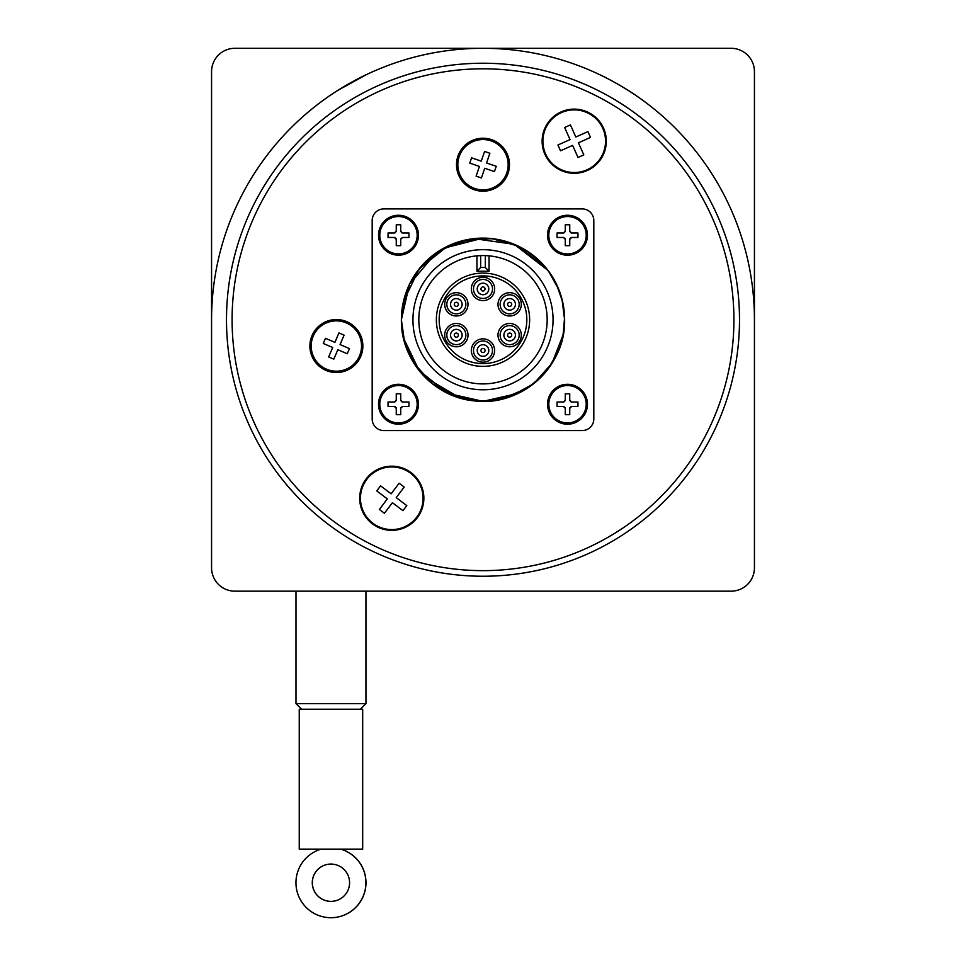 <?xml version="1.0" encoding="UTF-8"?>
<svg xmlns="http://www.w3.org/2000/svg" width="966" height="966" viewBox="0 0 966 966"><rect width="100%" height="100%" fill="white"/><g stroke="black" fill="none" stroke-linecap="round" stroke-linejoin="round"><path stroke-width="1.45" d="M544.921 154.282A32.083 32.083 0 0 0 587.304 170.499A32.083 32.083 0 0 0 603.521 128.128A32.083 32.083 0 0 0 561.149 111.899A32.083 32.083 0 0 0 544.921 154.282M567.537 126.208L570.435 124.916L575.833 137.015L587.92 131.618L590.504 137.413L578.417 142.811L583.814 154.898L578.018 157.482L572.621 145.395L560.521 150.793L557.937 144.997L570.037 139.599L564.639 127.5L567.537 126.208M372.478 523.898A32.083 32.083 0 0 0 417.409 517.559A32.083 32.083 0 0 0 411.069 472.628A32.083 32.083 0 0 0 366.138 478.967A32.083 32.083 0 0 0 372.478 523.898M378.66 488.385L380.568 485.85L391.145 493.819L399.115 483.241L404.186 487.057L396.217 497.635L406.795 505.604L402.979 510.664L392.401 502.706L384.432 513.284L379.372 509.468L387.33 498.891L376.752 490.921L378.66 488.385M325.916 370.376A26.493 26.493 0 0 0 360.716 356.49A26.493 26.493 0 0 0 346.818 321.69A26.493 26.493 0 0 0 312.03 335.588A26.493 26.493 0 0 0 325.916 370.376M324.371 340.889L325.47 338.317L334.9 342.362L338.945 332.932L344.089 335.142L340.044 344.572L349.475 348.617L347.265 353.761L337.834 349.716L333.789 359.135L328.645 356.937L332.69 347.506L323.272 343.461L324.371 340.889M474.378 189.759A26.493 26.493 0 0 0 508.056 173.325A26.493 26.493 0 0 0 491.622 139.659A26.493 26.493 0 0 0 457.944 156.094A26.493 26.493 0 0 0 474.378 189.759M470.647 160.465L471.565 157.82L481.261 161.153L484.606 151.445L489.895 153.268L486.562 162.976L496.258 166.309L494.435 171.598L484.739 168.265L481.394 177.961L476.105 176.15L479.438 166.442L469.742 163.109L470.647 160.465M569.843 238.735A1.86 1.86 0 0 0 569.747 239.326L569.747 245.666L565.267 245.666L565.267 239.326A1.86 1.86 0 0 0 565.17 238.735M563.999 237.564A1.86 1.86 0 0 0 563.407 237.467L565.267 239.326M563.407 237.467L557.056 237.467L557.056 232.987L563.407 232.987A1.86 1.86 0 0 0 563.999 232.891M565.17 231.719A1.86 1.86 0 0 0 565.267 231.115L563.407 232.987M565.267 231.115L565.267 224.776L569.747 224.776L569.747 231.115A1.86 1.86 0 0 0 569.843 231.707M571.015 232.891A1.86 1.86 0 0 0 571.606 232.987L569.747 231.115M571.606 232.987L577.958 232.987L577.958 237.467L571.606 237.467A1.86 1.86 0 0 0 571.015 237.564M569.747 239.326L571.606 237.467M547.541 235.221A19.96 19.96 0 0 0 577.487 252.512A19.96 19.96 0 0 0 577.487 217.942A19.96 19.96 0 0 0 547.541 235.221M400.83 407.749A1.86 1.86 0 0 0 400.733 408.34L400.733 414.692L396.253 414.692L396.253 408.34A1.86 1.86 0 0 0 396.157 407.749M394.985 406.577A1.86 1.86 0 0 0 394.394 406.481L396.253 408.34M394.394 406.481L388.042 406.481L388.042 402.001L394.394 402.001A1.86 1.86 0 0 0 394.985 401.904M396.157 400.733A1.86 1.86 0 0 0 396.253 400.141L394.394 402.001M396.253 400.141L396.253 393.79L400.733 393.79L400.733 400.141A1.86 1.86 0 0 0 400.83 400.733M402.001 401.904A1.86 1.86 0 0 0 402.593 402.001L400.733 400.141M402.593 402.001L408.944 402.001L408.944 406.481L402.593 406.481A1.86 1.86 0 0 0 402.001 406.577M400.733 408.34L402.593 406.481M378.527 404.235A19.96 19.96 0 0 0 408.473 421.526A19.96 19.96 0 0 0 408.473 386.955A19.96 19.96 0 0 0 378.527 404.235M439.156 319.734A43.844 43.844 0 0 1 504.916 281.77A43.844 43.844 0 0 1 504.916 357.698A43.844 43.844 0 0 1 439.156 319.734M436.366 319.734A46.634 46.634 0 0 0 506.317 360.125A46.634 46.634 0 0 0 506.317 279.343A46.634 46.634 0 0 0 436.366 319.734M444.686 335.117A11.664 11.664 0 0 1 462.171 325.023A11.664 11.664 0 0 1 462.171 345.224A11.664 11.664 0 0 1 444.686 335.117M444.686 304.338A11.664 11.664 0 0 1 462.171 294.244A11.664 11.664 0 0 1 462.171 314.445A11.664 11.664 0 0 1 444.686 304.338M471.336 288.955A11.664 11.664 0 0 1 488.832 278.848A11.664 11.664 0 0 1 488.832 299.049A11.664 11.664 0 0 1 471.336 288.955M497.997 304.338A11.664 11.664 0 0 1 515.482 294.244A11.664 11.664 0 0 1 515.482 314.445A11.664 11.664 0 0 1 497.997 304.338M497.997 335.117A11.664 11.664 0 0 1 515.482 325.023A11.664 11.664 0 0 1 515.482 345.224A11.664 11.664 0 0 1 497.997 335.117M471.336 350.513A11.664 11.664 0 0 1 488.832 340.418A11.664 11.664 0 0 1 488.832 360.608A11.664 11.664 0 0 1 471.336 350.513M489.062 255.845A64.179 64.179 0 0 1 547.046 323.779A64.179 64.179 0 0 1 480.971 383.876A64.179 64.179 0 0 1 418.821 319.734A64.179 64.179 0 0 1 489.062 255.845L485.33 255.604L485.33 267.497L489.062 271.229L489.062 255.845L489.062 271.229L476.938 271.229L476.938 255.845L480.67 255.604L480.67 267.497L476.938 271.229M504.904 343.365A9.515 9.515 0 0 0 519.177 335.117A9.515 9.515 0 0 0 504.904 326.882A9.515 9.515 0 0 0 504.904 343.365M514.419 312.586A9.515 9.515 0 0 0 514.419 296.103A9.515 9.515 0 0 0 500.147 304.338A9.515 9.515 0 0 0 514.419 312.586M492.515 288.955A9.515 9.515 0 0 0 478.242 280.708A9.515 9.515 0 0 0 478.242 297.19A9.515 9.515 0 0 0 492.515 288.955M461.096 296.103A9.515 9.515 0 0 0 446.823 304.338A9.515 9.515 0 0 0 461.096 312.586A9.515 9.515 0 0 0 461.096 296.103M451.581 326.882A9.515 9.515 0 0 0 451.581 343.365A9.515 9.515 0 0 0 465.853 335.117A9.515 9.515 0 0 0 451.581 326.882M508.635 336.905A2.053 2.053 0 0 1 510 333.101A2.053 2.053 0 0 1 511.594 335.818A2.053 2.053 0 0 1 508.635 336.905M503.878 335.117A5.784 5.784 0 0 0 512.548 340.129A5.784 5.784 0 0 0 512.548 330.118A5.784 5.784 0 0 0 503.878 335.117A5.784 5.784 0 0 0 512.548 340.129A5.784 5.784 0 0 0 512.548 330.118A5.784 5.784 0 0 0 503.878 335.117M503.878 304.338A5.784 5.784 0 0 0 512.548 309.349A5.784 5.784 0 0 0 512.548 299.339A5.784 5.784 0 0 0 503.878 304.338A5.784 5.784 0 0 0 512.548 309.349A5.784 5.784 0 0 0 512.548 299.339A5.784 5.784 0 0 0 503.878 304.338M507.609 304.314A2.053 2.053 0 0 1 510.688 302.575A2.053 2.053 0 0 1 510.688 306.113A2.053 2.053 0 0 1 507.609 304.314M477.216 288.955A5.784 5.784 0 0 0 483 294.739A5.784 5.784 0 0 0 488.784 288.955A5.784 5.784 0 0 0 483 283.171A5.784 5.784 0 0 0 477.216 288.955A5.784 5.784 0 0 0 483 294.739A5.784 5.784 0 0 0 488.784 288.955A5.784 5.784 0 0 0 483 283.171A5.784 5.784 0 0 0 477.216 288.955M457.365 302.563A2.053 2.053 0 0 1 457.377 306.113A2.053 2.053 0 0 1 454.286 304.362A2.053 2.053 0 0 1 457.365 302.563M450.554 304.338A5.784 5.784 0 0 0 459.236 309.349A5.784 5.784 0 0 0 459.236 299.339A5.784 5.784 0 0 0 450.554 304.338A5.784 5.784 0 0 0 459.236 309.349A5.784 5.784 0 0 0 459.236 299.339A5.784 5.784 0 0 0 450.554 304.338M450.554 335.117A5.784 5.784 0 0 0 459.236 340.129A5.784 5.784 0 0 0 459.236 330.118A5.784 5.784 0 0 0 450.554 335.117A5.784 5.784 0 0 0 459.236 340.129A5.784 5.784 0 0 0 459.236 330.118A5.784 5.784 0 0 0 450.554 335.117M473.485 350.513A9.515 9.515 0 0 0 487.758 358.748A9.515 9.515 0 0 0 487.758 342.278A9.515 9.515 0 0 0 473.485 350.513M477.216 350.513A5.784 5.784 0 0 0 485.886 355.524A5.784 5.784 0 0 0 485.886 345.502A5.784 5.784 0 0 0 477.216 350.513A5.784 5.784 0 0 0 485.886 355.524A5.784 5.784 0 0 0 485.886 345.502A5.784 5.784 0 0 0 477.216 350.513M402.061 330.191L401.385 319.734A81.615 81.615 0 0 0 523.813 390.409A81.615 81.615 0 0 0 523.813 249.047A81.615 81.615 0 0 0 401.385 319.734L402.617 305.63M409.21 284.861L419.377 268.608L447.584 246.197L483 238.119L490.486 238.457M401.856 311.004L406.106 292.384A81.615 81.615 0 0 1 435.811 253.14L443.515 248.298L483 238.119L488.941 238.336M561.958 299.049L564.615 319.734C566.016 366.742 520.408 407.483 473.859 400.83C433.722 397.171 400.528 360.04 401.385 319.734A81.615 81.615 0 0 1 402.025 309.531M427.54 259.842L436.089 252.947A81.615 81.615 0 0 1 447.173 246.402M450.567 244.833A81.615 81.615 0 0 1 455.952 242.732M451.376 244.495L470.007 239.157A81.615 81.615 0 0 1 496.295 239.206M489.762 238.397L505.967 241.415A81.615 81.615 0 0 1 506.788 241.657L522.92 248.54A81.615 81.615 0 0 1 532.399 254.758M514.661 244.507A81.615 81.615 0 0 1 515.433 244.833M529.923 252.947L544.329 265.879A81.615 81.615 0 0 1 546.623 268.608M538.026 259.443L546.925 268.995A81.615 81.615 0 0 1 555.184 281.637M548.277 270.734L558.831 289.571A81.615 81.615 0 0 1 564.579 317.138L563.202 334.804M561.089 343.498L553.735 360.451A81.615 81.615 0 0 1 527.472 388.163L518.428 393.283L492.274 400.818M526.398 388.851L518.416 393.271L506.293 397.956A81.615 81.615 0 0 1 496.331 400.25L476.057 401.047A81.615 81.615 0 0 1 458.065 397.449L447.584 393.271L436.39 386.726M451.907 395.191L443.515 391.17L434.724 385.531A81.615 81.615 0 0 1 424.255 376.39L417.807 368.831M419.473 370.968L409.343 354.884A81.615 81.615 0 0 1 406.131 347.168M404.597 297.045L409.656 283.932M462.968 240.606L473.908 238.626M503.201 240.643L511.702 243.323M426.078 378.225L415.549 365.703M519.153 246.559L528.185 251.764M544.824 266.459L551.501 275.346M563.54 306.5L564.627 319.734L563.999 329.732M558.469 350.803L553.276 361.224M552.612 362.335L546.732 370.702M532.363 384.734L522.473 391.158M520.433 392.244L509.746 396.833M496.669 400.19L476.141 401.047M456.049 396.76L443.527 391.158M441.281 389.866L437.658 387.583M422.142 374.12L419.486 370.992M563.275 334.478L552.069 363.119L533.884 383.55L509.939 396.724L483 401.349L456.061 396.724L432.104 383.538L413.931 363.131L403.426 337.895L401.385 319.734L401.566 314.276M402.085 309.072L406.07 292.457M419.039 269.031L425.281 262.015L433.13 255.121M491.682 238.578L509.951 242.695M556.344 283.932L562.635 301.827L564.567 317.017L562.635 301.863M402.339 307.236L405.78 293.29M413.919 276.276L424.75 262.571M447.017 246.475L455.855 242.768M473.34 238.687L483 238.107L493.916 238.844M416.201 272.835L428.928 258.598M450.337 244.929L465.238 240.075M526.156 250.46L540.32 261.629M557.901 287.3L561.367 296.924M558.3 351.189L548.205 368.819M528.197 387.68L518.416 393.271L483.012 401.349M482.952 401.349L447.584 393.271L419.196 370.618L403.426 337.895L401.385 319.734L409.463 284.318L435.799 253.14M470.949 239.013L473.859 238.626L514.238 244.326L548.06 270.456M562.864 302.913L564.579 317.09M561.958 340.37L554.424 359.207M542.3 375.798L528.366 387.571M527.931 387.849L501.161 399.308L487.576 401.204M467.073 399.779L460.408 398.161L425.294 377.44L416.443 366.959M406.553 348.291L404.573 342.326L401.385 319.734L403.426 301.573L419.184 268.85L439.615 250.665L464.839 240.16L492.129 238.674L518.416 246.197L546.816 268.85L552.576 277.073M564.518 323.719L562.574 337.895L559.411 348.412M550.898 365.015L542.868 375.206M402.605 333.813L401.373 319.734L403.426 301.573L404.971 295.813M433.203 255.072L438.492 251.329M439.627 250.592L456.049 242.695L462.436 240.751M468.16 239.483L483 238.119M516.218 245.183L518.416 246.197M406.288 347.591L402.158 330.94M401.385 319.734L403.426 301.573L406.469 291.394M409.813 283.63L418.725 269.429M506.003 241.428L513.405 244M546.804 268.838L550.572 273.97M564.615 319.782L564.047 329.201M546.816 370.618L536.082 381.679M501.161 399.296L492.249 400.805M447.584 393.271L439.482 388.767M409.475 355.15L405.261 344.572M232.094 319.734A250.906 250.906 0 0 1 608.459 102.432A250.906 250.906 0 0 1 608.459 537.024A250.906 250.906 0 0 1 232.094 319.734M226.491 319.734A256.509 256.509 0 0 0 611.249 541.878A256.509 256.509 0 0 0 611.249 97.59A256.509 256.509 0 0 0 226.491 319.734M349.583 882.719A18.656 18.656 -90 0 0 330.927 864.063A18.656 18.656 -90 0 0 312.272 882.719A18.656 18.656 -90 0 0 330.927 901.375A18.656 18.656 -90 0 0 349.583 882.719M330.964 864.063A18.656 18.656 -90 0 0 312.344 882.719A18.656 18.656 -90 0 0 330.964 901.375M362.673 709.225L362.673 849.138L299.243 849.138L299.243 709.225L362.673 709.225M360.342 709.225L365.945 703.634L295.982 703.634L295.982 591.168M398.487 255.181A19.96 19.96 0 0 0 415.778 225.247A19.96 19.96 0 0 0 381.208 225.247A19.96 19.96 0 0 0 398.487 255.181A19.96 19.96 0 0 0 415.778 225.247A19.96 19.96 0 0 0 381.208 225.247A19.96 19.96 0 0 0 398.487 255.181M400.83 238.735A1.86 1.86 0 0 0 400.733 239.326L400.733 245.666L396.253 245.666L396.253 239.326A1.86 1.86 0 0 0 396.157 238.735M394.985 237.564A1.86 1.86 0 0 0 394.394 237.467L396.253 239.326M394.394 237.467L388.042 237.467L388.042 232.987L394.394 232.987A1.86 1.86 0 0 0 394.985 232.891M396.157 231.719A1.86 1.86 0 0 0 396.253 231.115L394.394 232.987M396.253 231.115L396.253 224.776L400.733 224.776L400.733 231.115A1.86 1.86 0 0 0 400.83 231.707M402.001 232.891A1.86 1.86 0 0 0 402.593 232.987L400.733 231.115M402.593 232.987L408.944 232.987L408.944 237.467L402.593 237.467A1.86 1.86 0 0 0 402.001 237.564M400.733 239.326L402.593 237.467M567.513 424.207A19.96 19.96 0 0 0 584.792 394.261A19.96 19.96 0 0 0 550.222 394.261A19.96 19.96 0 0 0 567.513 424.207A19.96 19.96 0 0 0 584.792 394.261A19.96 19.96 0 0 0 550.222 394.261A19.96 19.96 0 0 0 567.513 424.207M569.843 407.749A1.86 1.86 0 0 0 569.747 408.34L569.747 414.692L565.267 414.692L565.267 408.34A1.86 1.86 0 0 0 565.17 407.749M563.999 406.577A1.86 1.86 0 0 0 563.407 406.481L565.267 408.34M563.407 406.481L557.056 406.481L557.056 402.001L563.407 402.001A1.86 1.86 0 0 0 563.999 401.904M565.17 400.733A1.86 1.86 0 0 0 565.267 400.141L563.407 402.001M565.267 400.141L565.267 393.79L569.747 393.79L569.747 400.141A1.86 1.86 0 0 0 569.843 400.733M571.015 401.904A1.86 1.86 0 0 0 571.606 402.001L569.747 400.141M571.606 402.001L577.958 402.001L577.958 406.481L571.606 406.481A1.86 1.86 0 0 0 571.015 406.577M569.747 408.34L571.606 406.481M577.958 402.001L577.958 406.481M565.267 393.79L569.747 393.79M557.056 406.481L557.056 402.001M569.747 414.692L565.267 414.692M408.944 232.987L408.944 237.467M396.253 224.776L400.733 224.776M388.042 237.467L388.042 232.987M400.733 245.666L396.253 245.666M234.883 48.3L731.117 48.3A23.317 23.317 0 0 1 754.434 71.617L754.434 567.851A23.317 23.317 0 0 1 731.117 591.168L234.883 591.168A23.317 23.317 0 0 1 211.566 567.851L211.566 71.617A23.317 23.317 0 0 1 234.883 48.3M211.566 319.734A271.434 271.434 0 0 1 483 48.3A271.434 271.434 0 0 1 754.434 319.734M646.23 102.867C625.159 86.602 599.21 74.31 599.596 74.623C599.21 74.31 625.159 86.602 646.23 102.867C625.159 86.602 599.21 74.31 599.596 74.623C599.21 74.31 625.159 86.602 646.23 102.867M337.581 90.538L366.404 74.623M319.77 102.867C340.841 86.602 366.79 74.31 366.404 74.623C366.79 74.31 340.841 86.602 319.77 102.867M340.72 849.138A34.981 34.981 90 0 1 330.927 917.7L331 917.7A34.981 34.981 -90 0 0 340.793 849.138M330.927 917.7A34.981 34.981 90 0 1 321.135 849.138M593.812 418.978A11.568 11.568 0 0 1 582.244 430.546L383.756 430.546A11.568 11.568 0 0 1 372.188 418.978L372.188 220.489A11.568 11.568 0 0 1 383.756 208.922L582.244 208.922A11.568 11.568 0 0 1 593.812 220.489L593.812 418.978M388.042 406.481L388.042 402.001M400.733 414.692L396.253 414.692M408.944 402.001L408.944 406.481M396.253 393.79L400.733 393.79M557.056 237.467L557.056 232.987M569.747 245.666L565.267 245.666M577.958 232.987L577.958 237.467M565.267 224.776L569.747 224.776M471.565 157.82L481.261 161.153L484.606 151.445M476.105 176.15L479.438 166.442L469.742 163.109M494.435 171.598L484.739 168.265L481.394 177.961M489.895 153.268L486.562 162.976L496.258 166.309M325.47 338.317L334.9 342.362L338.945 332.932M328.645 356.937L332.69 347.506L323.272 343.461M347.265 353.761L337.834 349.716L333.789 359.135M344.089 335.142L340.044 344.572L349.475 348.617M391.145 493.819L399.115 483.241L404.186 487.057M387.33 498.891L376.752 490.921L380.568 485.85M392.401 502.706L384.432 513.284L379.372 509.468M396.217 497.635L406.795 505.604L402.979 510.664M587.92 131.618L590.504 137.413L578.417 142.811L583.814 154.898L578.018 157.482L572.621 145.395L560.521 150.793L557.937 144.997L570.037 139.599L564.639 127.5L570.435 124.916L575.833 137.015L587.92 131.618M545.621 153.968A31.31 31.31 0 0 1 581.423 110.728A31.31 31.31 0 0 1 598.34 161.177A31.31 31.31 0 0 1 545.621 153.968M372.936 523.282A31.31 31.31 0 0 1 395.565 467.182A31.31 31.31 0 0 1 420.814 509.976A31.31 31.31 0 0 1 372.936 523.282M326.448 369.157A25.164 25.164 0 0 1 311.68 341.143A25.164 25.164 0 0 1 342.978 321.75A25.164 25.164 0 0 1 360.137 354.317A25.164 25.164 0 0 1 326.448 369.157M474.813 188.503A25.164 25.164 0 0 1 458.017 161.672A25.164 25.164 0 0 1 487.782 139.998A25.164 25.164 0 0 1 507.307 171.211A25.164 25.164 0 0 1 474.813 188.503M586.205 235.221A18.692 18.692 0 0 1 549.231 239.157A18.692 18.692 0 0 1 567.513 216.529A18.692 18.692 0 0 1 586.205 235.221M417.179 404.235A18.692 18.692 0 0 1 380.218 408.171A18.692 18.692 0 0 1 398.487 385.543A18.692 18.692 0 0 1 417.179 404.235M480.947 288.955A2.053 2.053 0 0 1 484.026 287.18A2.053 2.053 0 0 1 484.026 290.73A2.053 2.053 0 0 1 480.947 288.955M455.312 333.342A2.053 2.053 0 0 1 458.27 334.429A2.053 2.053 0 0 1 456.689 337.146A2.053 2.053 0 0 1 455.312 333.342M480.947 350.513A2.053 2.053 0 0 1 484.026 348.738A2.053 2.053 0 0 1 484.026 352.288A2.053 2.053 0 0 1 480.947 350.513M412.953 319.734A70.047 70.047 0 0 1 518.03 259.069A70.047 70.047 0 0 1 518.03 380.399A70.047 70.047 0 0 1 412.953 319.734M417.179 235.221A18.692 18.692 0 0 1 398.487 253.913A18.692 18.692 0 0 1 379.795 235.221A18.692 18.692 0 0 1 398.487 216.529A18.692 18.692 0 0 1 417.179 235.221M586.205 404.235A18.692 18.692 0 0 1 567.513 422.927A18.692 18.692 0 0 1 548.821 404.235A18.692 18.692 0 0 1 567.513 385.543A18.692 18.692 0 0 1 586.205 404.235M485.33 267.497L480.67 267.497M301.573 709.225L295.982 703.634M365.945 703.634L365.945 591.168"/></g></svg>
